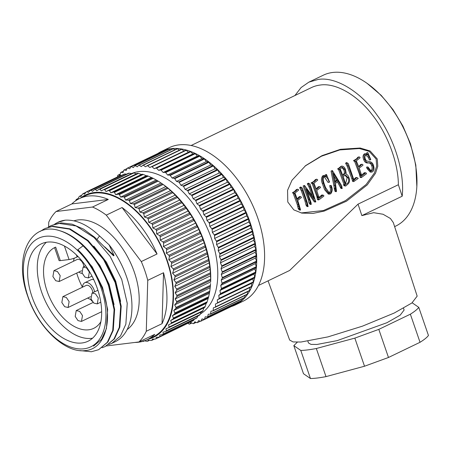 <?xml version="1.0" encoding="UTF-8"?>
<svg xmlns="http://www.w3.org/2000/svg" width="451" height="451" viewBox="0 0 451 451"><rect width="100%" height="100%" fill="white"/><g stroke="black" fill="none" stroke-linecap="round" stroke-linejoin="round"><path stroke-width="0.68" d="M157.703 153.56A85.194 50.208 64.3 0 1 161.368 151.457A85.194 50.208 64.3 0 1 249.905 221.875A85.194 50.208 64.3 0 1 235.259 304.989A85.194 50.208 64.3 0 1 231.329 306.545M161.368 151.457L169.26 147.663A85.194 50.208 64.3 0 1 257.792 218.081A85.194 50.208 64.3 0 1 243.145 301.189L235.259 304.989M131.455 173.579A78.265 46.126 64.3 0 1 132.588 173.133M133.017 172.981A78.265 46.126 64.3 0 1 211.525 238.844A78.265 46.126 64.3 0 1 200.368 313.958M149.49 340.319L147.691 341.182L148.193 340.189L151.248 340.482A81.276 47.902 -115.7 0 0 151.981 340.279L152.32 339.051L155.33 339.084A81.276 47.902 -115.7 0 0 156.018 338.774L156.187 337.325L159.141 337.089A81.276 47.902 -115.7 0 0 159.778 336.683L159.767 335.025L162.648 334.518A81.276 47.902 -115.7 0 0 163.223 334.011L163.031 332.167L165.816 331.389A81.276 47.902 -115.7 0 0 166.334 330.786L165.945 328.773L168.623 327.73A81.276 47.902 -115.7 0 0 169.08 327.037L168.499 324.878L171.053 323.564A81.276 47.902 -115.7 0 0 171.436 322.792L170.658 320.498L173.083 318.936A81.276 47.902 -115.7 0 0 173.393 318.079L172.417 315.683L174.689 313.873A81.276 47.902 -115.7 0 0 174.926 312.949L173.753 310.463L175.867 308.416A81.276 47.902 -115.7 0 0 176.031 307.43L174.661 304.887L176.606 302.621A81.276 47.902 -115.7 0 0 176.691 301.572L175.129 298.99L176.899 296.521L210.645 280.28L210.628 282.163A78.869 46.481 -115.7 0 0 204.438 242.384A78.869 46.481 -115.7 0 0 163.837 184.949L162.304 183.861A81.276 47.902 -115.7 0 0 162.281 183.845L128.535 200.086L125.53 200.086L124.425 197.363A81.276 47.902 -115.7 0 0 123.557 196.833L120.609 197.104L119.43 194.567A81.276 47.902 -115.7 0 0 118.557 194.133L115.687 194.68L114.441 192.34A81.276 47.902 -115.7 0 0 113.579 192.008L110.805 192.825L109.508 190.7A81.276 47.902 -115.7 0 0 108.657 190.474L105.996 191.551L104.671 189.662A81.276 47.902 -115.7 0 0 103.843 189.544L101.3 190.88L99.97 189.234A81.276 47.902 -115.7 0 0 99.164 189.217L96.762 190.812L95.432 189.414A81.276 47.902 -115.7 0 0 94.665 189.51L92.41 191.348L91.108 190.209A81.276 47.902 -115.7 0 0 90.375 190.412L88.283 192.487L87.02 191.613A81.276 47.902 -115.7 0 0 86.338 191.917L84.416 194.206L83.215 193.603A81.276 47.902 -115.7 0 0 82.578 194.015L80.836 196.512L79.709 196.174A81.276 47.902 -115.7 0 0 79.134 196.681L77.572 199.37L76.54 199.303A81.276 47.902 -115.7 0 0 76.022 199.906L75.576 200.819M87.02 191.613L120.772 175.371A81.276 47.902 -115.7 0 0 120.084 175.676L86.338 191.917M120.772 175.371L121.623 175.377M91.108 190.209L124.854 173.968A81.276 47.902 -115.7 0 0 124.121 174.171L90.375 190.412M124.854 173.968L126.613 174.137M95.432 189.414L129.183 173.173A81.276 47.902 -115.7 0 0 128.411 173.269L94.665 189.51M129.183 173.173L131.607 173.607M99.97 189.234L133.716 172.992A81.276 47.902 -115.7 0 0 132.91 172.981L99.164 189.217M133.716 172.992L136.8 173.798M104.671 189.662L138.418 173.421A81.276 47.902 -115.7 0 0 137.589 173.302L103.843 189.544M138.418 173.421L141.496 174.469L142.403 174.233L108.657 190.474M109.508 190.7L143.26 174.458A81.276 47.902 -115.7 0 0 142.403 174.233M143.26 174.458L146.304 175.738L147.325 175.766L113.579 192.008M114.441 192.34L148.187 176.099A81.276 47.902 -115.7 0 0 147.325 175.766M148.187 176.099L152.303 177.891L118.557 194.133M119.43 194.567L153.177 178.325A81.276 47.902 -115.7 0 0 152.303 177.891M153.177 178.325L157.303 180.592L123.557 196.833M124.425 197.363L158.177 181.122A81.276 47.902 -115.7 0 0 157.303 180.592M158.177 181.122L162.281 183.845M169.396 256.484L203.142 240.242L204.292 242.717L205.081 245.863L171.329 262.104L168.792 259.804L169.396 256.484A81.276 47.902 -115.7 0 0 168.95 255.3L166.289 253.124L166.701 249.741A81.276 47.902 -115.7 0 0 166.188 248.574L163.414 246.55L163.634 243.128A81.276 47.902 -115.7 0 0 163.065 241.99L160.195 240.129L160.229 236.69A81.276 47.902 -115.7 0 0 159.598 235.585L156.655 233.911L156.508 230.484A81.276 47.902 -115.7 0 0 155.826 229.424L152.821 227.958L152.5 224.559A81.276 47.902 -115.7 0 0 151.773 223.555L148.723 222.304L148.244 218.96A81.276 47.902 -115.7 0 0 147.477 218.019L144.399 216.999L143.768 213.735A81.276 47.902 -115.7 0 0 142.967 212.866L139.883 212.088L139.111 208.926A81.276 47.902 -115.7 0 0 138.282 208.131L135.204 207.607L134.308 204.574A81.276 47.902 -115.7 0 0 133.457 203.863L130.407 203.598L129.403 200.706L163.149 184.465A81.276 47.902 -115.7 0 0 162.304 183.861M163.149 184.465L167.208 187.622L133.457 203.863M134.308 204.574L168.054 188.332A81.276 47.902 -115.7 0 0 167.208 187.622M168.054 188.332L172.028 191.889L138.282 208.131M139.111 208.926L172.857 192.684A81.276 47.902 -115.7 0 0 172.028 191.889M172.857 192.684L176.713 196.625L142.967 212.866M143.768 213.735L177.514 197.493A81.276 47.902 -115.7 0 0 176.713 196.625M177.514 197.493L181.223 201.777L147.477 218.019M148.244 218.96L181.99 202.719A81.276 47.902 -115.7 0 0 181.223 201.777M181.99 202.719L185.524 207.313L151.773 223.555M152.5 224.559L186.246 208.317A81.276 47.902 -115.7 0 0 185.524 207.313M186.246 208.317L189.572 213.182L155.826 229.424M156.508 230.484L190.254 214.242A81.276 47.902 -115.7 0 0 189.572 213.182M190.254 214.242L192.154 216.83L193.344 219.344L159.598 235.585M160.229 236.69L193.975 220.449A81.276 47.902 -115.7 0 0 193.344 219.344M193.975 220.449L195.695 223.042L196.811 225.748L163.065 241.99M163.634 243.128L197.38 226.887A81.276 47.902 -115.7 0 0 196.811 225.748M197.38 226.887L198.919 229.463L199.934 232.333L166.188 248.574M166.701 249.741L200.447 233.5A81.276 47.902 -115.7 0 0 199.934 232.333M200.447 233.5L201.789 236.042L202.702 239.058L168.95 255.3M203.142 240.242A81.276 47.902 -115.7 0 0 202.702 239.058M80.317 198.152A78.869 46.481 64.3 0 1 167.186 260.312A78.869 46.481 64.3 0 1 148.199 339.203M129.403 200.706A81.276 47.902 -115.7 0 0 128.535 200.086M147.229 339.671L153.368 336.717A78.265 46.126 -115.7 0 0 166.819 260.357A78.265 46.126 -115.7 0 0 85.481 195.666L79.348 198.62A78.265 46.126 64.3 0 1 108.291 199.443L92.511 207.037A78.265 46.126 64.3 0 1 106.289 215.127L122.069 207.533A78.265 46.126 64.3 0 1 157.061 253.975L141.281 261.569A78.265 46.126 64.3 0 1 144.906 270.904A78.265 46.126 64.3 0 1 147.748 280.342L163.527 272.748A78.265 46.126 64.3 0 1 162.056 323.671L146.282 331.265A78.265 46.126 64.3 0 1 138.964 341.948L154.744 334.354A78.265 46.126 64.3 0 1 147.229 339.671A78.265 46.126 64.3 0 1 134.888 342.45M48.607 226.954L48.742 222.208A78.265 46.126 64.3 0 1 56.054 211.525L71.833 203.931A78.265 46.126 64.3 0 1 79.348 198.62M127.114 329.602A60.806 35.838 -115.7 0 0 134.336 272.207A60.806 35.838 -115.7 0 0 73.908 220.843M54.718 224.091L57.632 222.433L65.265 220.178A66.229 39.028 -115.7 0 0 57.835 222.332A66.229 39.028 -115.7 0 0 57.734 222.382M111.786 343.363L115.276 341.683A66.229 39.028 -115.7 0 0 126.658 277.077A66.229 39.028 -115.7 0 0 109.091 244.814L114.052 255.52L113.505 255.785L94.687 237.288L83.424 229.046L72.132 224.17L61.291 222.884L51.059 225.596L58.686 223.341L76.067 225.962L94.107 237.564L110.117 256.36L121.731 279.445L127.233 303.286L125.857 324.218L120.49 335.967L111.786 343.363L108.657 344.581M48.144 227.253L51.059 225.596M105.213 346.526L114.464 338.864L119.831 327.122L121.206 306.19L115.704 282.349L104.091 259.257L88.08 240.468L70.04 228.86L52.66 226.239L45.032 228.499L52.113 226.503L69.493 229.125L87.533 240.733L103.544 259.522L115.157 282.614L120.659 306.454L119.284 327.387L113.917 339.129L105.213 346.526L102.084 347.744M40.184 231.408L44.48 228.758M98.639 349.688L107.89 342.033L113.257 330.284L114.633 309.352L109.131 285.511C99.834 259.517 79.139 236.099 59.628 230.681A66.229 39.028 64.3 0 1 83.052 245.834C94.259 256.805 102.766 270.121 108.578 285.776L114.086 309.617L112.711 330.549L107.344 342.292L98.639 349.688L91.406 351.752L79.827 350.579M28.159 297.046A60.237 35.499 64.3 0 1 45.275 236.313A60.237 35.499 64.3 0 1 101.12 288.065A60.237 35.499 64.3 0 1 84.004 348.798A60.237 35.499 64.3 0 1 28.159 297.046M59.628 230.681C30.341 220.894 13.135 256.675 27.776 296.346C38.07 327.674 65.378 353.539 85.267 350.574C105.692 349.147 113.934 318.868 102.039 287.806L95.815 274.061A60.806 35.838 -115.7 0 0 77.837 249.719L83.052 245.834M31.936 296.578A54.007 31.829 -115.7 0 0 88.058 341.221A54.007 31.829 -115.7 0 0 97.343 288.533A54.007 31.829 -115.7 0 0 41.221 243.895A54.007 31.829 -115.7 0 0 31.936 296.578M46.374 242.266A54.007 31.829 -115.7 0 0 41.577 291.938A54.007 31.829 -115.7 0 0 92.545 338.205M78.034 256.546L77.104 256.997A6.021 0.953 161 0 1 69.076 259.55L60.327 260.627L55.676 247.125A44.852 26.434 -115.7 0 0 54.83 247.498A44.852 26.434 -115.7 0 0 47.118 291.256A44.852 26.434 -115.7 0 0 93.735 328.334A44.852 26.434 -115.7 0 0 100.889 321.681M76.715 273.064A44.852 26.434 -115.7 0 0 77.797 276.491A44.852 26.434 -115.7 0 0 82.454 287.214M90.454 299.278A44.852 26.434 -115.7 0 0 92.196 301.307M64.493 246.054A44.852 26.434 -115.7 0 0 64.425 246.049L69.076 259.55M82.527 287.18A9.031 5.322 64.3 0 1 84.794 282.743A9.031 5.322 64.3 0 1 94.18 290.213A9.031 5.322 64.3 0 1 94.631 291.803M93.769 279.699A9.031 5.322 -115.7 0 0 90.933 279.795L84.794 282.743M73.586 261.208A9.031 5.322 64.3 0 1 74.415 258.113M61.838 302.508L62.875 296.64L66.303 297.435L69.127 301.612L68.095 307.486L64.662 306.691L61.838 302.508M92.827 292.671A6.021 3.546 -115.7 0 0 92.359 290.433A6.021 3.546 -115.7 0 0 86.102 285.46L62.875 296.64M75.193 316.444L76.23 310.57L79.664 311.37L82.488 315.548L81.451 321.416L78.017 320.622L75.193 316.444M91.006 298.923L92.043 293.049L95.471 293.849L98.295 298.026L97.264 303.895L93.831 303.1L91.006 298.923M82.065 272.951L83.097 267.082L86.53 267.877L89.354 272.054L88.317 277.929L84.889 277.128L82.065 272.951M52.897 276.542L53.934 270.668L57.362 271.468L60.186 275.646L59.154 281.514L55.721 280.719L52.897 276.542M53.928 270.668L77.16 259.488A6.021 3.546 64.3 0 1 83.418 264.466A6.021 3.546 64.3 0 1 83.886 266.699M209.811 226.363L209.365 223.301L243.551 206.851L243.997 209.907L246.032 212.331L211.846 228.781L209.811 226.363L243.997 209.907M246.285 212.923L246.55 215.922L248.501 218.493L214.315 234.943L212.365 232.372L212.1 229.373L246.285 212.923A84.889 50.033 -115.7 0 0 246.032 212.331M248.721 219.09L248.811 222.01L250.655 224.711L216.474 241.167L214.625 238.461L214.535 235.546L248.721 219.09A84.889 50.033 -115.7 0 0 248.501 218.493M250.852 225.32L250.756 228.138L252.492 230.957L218.307 247.407L216.57 244.589L216.666 241.77L250.852 225.32A84.889 50.033 -115.7 0 0 250.655 224.711M252.65 231.56L252.38 234.266L253.992 237.181L219.806 253.637L218.199 250.717L218.47 248.011L252.65 231.56A84.889 50.033 -115.7 0 0 252.492 230.957M254.122 237.784L253.671 240.355L255.153 243.354L220.967 259.804L219.49 256.811L219.936 254.234L254.122 237.784A84.889 50.033 -115.7 0 0 253.992 237.181M255.243 243.946L254.623 246.37L255.959 249.431L221.774 265.881L220.438 262.826L221.063 260.396L255.243 243.946A84.889 50.033 -115.7 0 0 255.153 243.354M256.021 250.012L255.227 252.278L256.41 255.379L222.225 271.829L221.041 268.728L221.836 266.468L256.021 250.012A84.889 50.033 -115.7 0 0 255.959 249.431M256.439 255.948L255.475 258.034L256.506 261.157L222.32 277.607L221.289 274.484L222.253 272.398L256.439 255.948A84.889 50.033 -115.7 0 0 256.41 255.379M256.495 261.704L255.373 263.604L256.241 266.733L222.055 283.189L221.193 280.054L222.309 278.16L256.495 261.704A84.889 50.033 -115.7 0 0 256.506 261.157M256.196 267.263L254.922 268.959L255.621 272.071L221.435 288.527L220.736 285.41L222.01 283.713L256.196 267.263A84.889 50.033 -115.7 0 0 256.241 266.733M255.542 272.579L254.122 274.061L254.646 277.139L220.46 293.595L219.936 290.512L221.356 289.029L255.542 272.579A84.889 50.033 -115.7 0 0 255.621 272.071M254.533 277.619L252.977 278.881L253.321 281.909L219.135 298.359L218.791 295.332L220.347 294.069L254.533 277.619A84.889 50.033 -115.7 0 0 254.646 277.139M253.174 282.354L251.495 283.386L251.664 286.346L217.478 302.796L217.309 299.842L218.989 298.804L253.174 282.354A84.889 50.033 -115.7 0 0 253.321 281.909M249.679 287.62L249.668 290.421L215.488 306.877L215.499 304.008L251.483 286.757A84.889 50.033 -115.7 0 0 251.664 286.346M247.531 291.729L247.362 294.12L213.176 310.57L213.368 307.808L215.274 307.249L249.459 290.799A84.889 50.033 -115.7 0 0 249.668 290.421M245.028 295.461L244.752 297.406L210.566 313.857L210.938 311.224L212.94 310.908L247.125 294.452A84.889 50.033 -115.7 0 0 247.362 294.12M242.176 298.81L241.86 300.265L207.674 316.72L208.221 314.223L210.301 314.155L244.487 297.699A84.889 50.033 -115.7 0 0 244.752 297.406M238.979 301.764L238.692 302.683L204.506 319.139L205.228 316.799L207.375 316.974L241.561 300.518A84.889 50.033 -115.7 0 0 241.86 300.265M235.411 304.318L201.095 321.095L201.98 318.93L204.19 319.347L238.376 302.892A84.889 50.033 -115.7 0 0 238.692 302.683M234.971 304.791A84.889 50.033 -115.7 0 0 235.129 304.718A84.889 50.033 -115.7 0 0 235.281 304.645M161.689 151.643A84.889 50.033 -115.7 0 0 161.503 151.733L127.317 168.184A84.889 50.033 64.3 0 1 127.503 168.093L162.033 151.739M165.354 150.2A84.889 50.033 -115.7 0 0 164.987 150.318L130.801 166.769A84.889 50.033 64.3 0 1 131.168 166.65L165.354 150.2L166.25 150.555M169.215 149.242A84.889 50.033 -115.7 0 0 168.837 149.309L134.652 165.765A84.889 50.033 64.3 0 1 135.029 165.692L169.215 149.242L170.557 149.901M173.263 148.768A84.889 50.033 -115.7 0 0 172.863 148.791L138.677 165.241A84.889 50.033 64.3 0 1 139.077 165.218L173.263 148.768L174.954 149.766M177.463 148.785A84.889 50.033 -115.7 0 0 177.046 148.762L142.866 165.213A84.889 50.033 64.3 0 1 143.277 165.235L177.463 148.785L179.436 150.149M181.787 149.292A84.889 50.033 -115.7 0 0 181.364 149.219L147.178 165.669A84.889 50.033 64.3 0 1 147.601 165.742L181.787 149.292L183.985 151.034M186.218 150.284A84.889 50.033 -115.7 0 0 185.784 150.166L151.598 166.616A84.889 50.033 64.3 0 1 152.032 166.735L186.218 150.284L188.422 152.263L190.283 151.592L156.097 168.048A84.889 50.033 64.3 0 1 156.536 168.212L190.722 151.756A84.889 50.033 -115.7 0 0 190.283 151.592M190.722 151.756L192.87 153.921L194.832 153.492L160.646 169.948A84.889 50.033 64.3 0 1 161.086 170.157L195.272 153.701A84.889 50.033 -115.7 0 0 194.832 153.492M195.272 153.701L197.352 156.035L199.398 155.854L165.213 172.305A84.889 50.033 64.3 0 1 165.658 172.558L199.844 156.108A84.889 50.033 -115.7 0 0 199.398 155.854M199.844 156.108L201.839 158.594L203.965 158.662L169.779 175.112A84.889 50.033 64.3 0 1 170.219 175.411L204.404 158.955A84.889 50.033 -115.7 0 0 203.965 158.662M204.404 158.955L206.31 161.588L208.492 161.898L174.306 178.348A84.889 50.033 64.3 0 1 174.74 178.686L208.926 162.23A84.889 50.033 -115.7 0 0 208.492 161.898M208.926 162.23L210.724 164.987L212.957 165.545L178.771 181.995A84.889 50.033 64.3 0 1 179.199 182.367L213.385 165.917A84.889 50.033 -115.7 0 0 212.957 165.545M213.385 165.917L215.065 168.781L217.331 169.576L183.145 186.026A84.889 50.033 64.3 0 1 183.563 186.438L217.748 169.982A84.889 50.033 -115.7 0 0 217.331 169.576M217.748 169.982L219.304 172.936L221.588 173.968L187.402 190.418A84.889 50.033 64.3 0 1 187.808 190.863L221.993 174.407A84.889 50.033 -115.7 0 0 221.588 173.968M221.993 174.407L223.408 177.435L225.703 178.692L191.517 195.148A84.889 50.033 64.3 0 1 191.906 195.621L226.092 179.171A84.889 50.033 -115.7 0 0 225.703 178.692M226.092 179.171L227.36 182.249L229.644 183.726L195.458 200.176A84.889 50.033 64.3 0 1 195.83 200.684L230.016 184.228A84.889 50.033 -115.7 0 0 229.644 183.726M230.016 184.228L231.137 187.345L233.398 189.037L199.212 205.487A84.889 50.033 64.3 0 1 199.562 206.011L233.748 189.561A84.889 50.033 -115.7 0 0 233.398 189.037M233.748 189.561L234.706 192.69L236.933 194.584L202.747 211.034A84.889 50.033 64.3 0 1 203.08 211.581L237.265 195.131A84.889 50.033 -115.7 0 0 236.933 194.584M237.265 195.131L238.055 198.26L240.231 200.34L206.045 216.79A84.889 50.033 64.3 0 1 206.349 217.359L240.535 200.904A84.889 50.033 -115.7 0 0 240.231 200.34M240.535 200.904L241.155 204.01L243.269 206.265L209.084 222.721A84.889 50.033 64.3 0 1 209.365 223.301M243.551 206.851A84.889 50.033 -115.7 0 0 243.269 206.265M212.1 229.373A84.889 50.033 -115.7 0 0 211.846 228.781M209.084 222.721L206.97 220.46L206.349 217.359M206.045 216.79L203.869 214.71L203.08 211.581M202.747 211.034L200.52 209.14L199.562 206.011M199.212 205.487L196.952 203.796L195.83 200.684M195.458 200.176L193.175 198.699L191.906 195.621M191.517 195.148L189.223 193.891L187.808 190.863M187.402 190.418L185.119 189.392L183.563 186.438M183.145 186.026L180.879 185.231L179.199 182.367M178.771 181.995L176.538 181.443L174.74 178.686M174.306 178.348L172.124 178.038L170.219 175.411M169.779 175.112L167.654 175.05L165.658 172.558M165.213 172.305L163.166 172.485L161.086 170.157M160.646 169.948L158.684 170.371L156.536 168.212M156.097 168.048L154.236 168.713L152.032 166.735M151.598 166.616L149.85 167.524L147.601 165.742M147.178 165.669L145.549 166.808L143.277 165.235M142.866 165.213L141.366 166.577L139.077 165.218M138.677 165.241L137.324 166.825L135.029 165.692M134.652 165.765L133.44 167.552L131.168 166.65M130.801 166.769L129.753 168.753L127.503 168.093M117.486 176.927L117.688 175.495A84.889 50.033 64.3 0 1 117.959 175.197L120.039 175.129L120.586 172.632A84.889 50.033 64.3 0 1 120.879 172.378L123.027 172.553L123.749 170.213A84.889 50.033 64.3 0 1 124.07 170.004L126.274 170.422L127.159 168.257A84.889 50.033 64.3 0 1 127.317 168.184M187.954 323.406L189.183 324.134A84.889 50.033 64.3 0 0 189.578 324.111L190.936 322.527L193.225 323.66A84.889 50.033 64.3 0 0 193.609 323.587L194.815 321.8L197.093 322.702A84.889 50.033 64.3 0 0 197.453 322.583L198.502 320.599L200.751 321.259A84.889 50.033 64.3 0 0 200.943 321.168L235.129 304.718M204.506 319.139A84.889 50.033 64.3 0 1 204.19 319.347M207.674 316.72A84.889 50.033 64.3 0 1 207.375 316.974M210.566 313.857A84.889 50.033 64.3 0 1 210.301 314.155M213.176 310.57A84.889 50.033 64.3 0 1 212.94 310.908M215.488 306.877A84.889 50.033 64.3 0 1 215.274 307.249M217.478 302.796A84.889 50.033 64.3 0 1 217.297 303.207M219.135 298.359A84.889 50.033 64.3 0 1 218.989 298.804M220.46 293.595A84.889 50.033 64.3 0 1 220.347 294.069M221.435 288.527A84.889 50.033 64.3 0 1 221.356 289.029M222.055 283.189A84.889 50.033 64.3 0 1 222.01 283.713M222.32 277.607A84.889 50.033 64.3 0 1 222.309 278.16M222.225 271.829A84.889 50.033 64.3 0 1 222.253 272.398M221.774 265.881A84.889 50.033 64.3 0 1 221.836 266.468M220.967 259.804A84.889 50.033 64.3 0 1 221.063 260.396M219.806 253.637A84.889 50.033 64.3 0 1 219.936 254.234M218.307 247.407A84.889 50.033 64.3 0 1 218.47 248.011M216.474 241.167A84.889 50.033 64.3 0 1 216.666 241.77M214.315 234.943A84.889 50.033 64.3 0 1 214.535 235.546M246.55 215.922L212.365 232.372M206.97 220.46L241.155 204.01M176.899 296.521A81.276 47.902 -115.7 0 0 176.905 295.428L175.157 292.829L176.741 290.168A81.276 47.902 -115.7 0 0 176.668 289.035L174.746 286.453L176.138 283.617A81.276 47.902 -115.7 0 0 175.986 282.456L173.894 279.908L175.089 276.92A81.276 47.902 -115.7 0 0 174.864 275.736L172.609 273.25L173.607 270.126A81.276 47.902 -115.7 0 0 173.308 268.937L170.906 266.53L171.707 263.299L205.453 247.058A81.276 47.902 -115.7 0 0 205.081 245.863M205.453 247.058L207.054 252.695L173.308 268.937M173.607 270.126L207.359 253.885A81.276 47.902 -115.7 0 0 207.054 252.695M207.359 253.885L208.61 259.494L174.864 275.736M175.089 276.92L208.836 260.678A81.276 47.902 -115.7 0 0 208.61 259.494M208.836 260.678L209.732 266.214L175.986 282.456M176.138 283.617L209.884 267.375A81.276 47.902 -115.7 0 0 209.732 266.214M209.884 267.375L210.414 272.793L176.668 289.035M176.741 290.168L210.487 273.926A81.276 47.902 -115.7 0 0 210.414 272.793M210.487 273.926L210.651 279.186L176.905 295.428M210.645 280.28A81.276 47.902 -115.7 0 0 210.651 279.186M210.549 283.544L210.437 285.331L176.691 301.572M176.606 302.621L210.352 286.379A81.276 47.902 -115.7 0 0 210.437 285.331M210.352 286.379L209.777 291.188L176.031 307.43M175.867 308.416L209.614 292.18A81.276 47.902 -115.7 0 0 209.777 291.188M209.614 292.18L208.678 296.707L174.926 312.949M174.689 313.873L208.435 297.632A81.276 47.902 -115.7 0 0 208.678 296.707M208.435 297.632L207.139 301.837L173.393 318.079M173.083 318.936L206.829 302.694A81.276 47.902 -115.7 0 0 207.139 301.837M206.829 302.694L206.163 303.416L205.182 306.55L171.436 322.792M171.053 323.564L204.799 307.323A81.276 47.902 -115.7 0 0 205.182 306.55M204.799 307.323L203.999 307.791L202.826 310.795L169.08 327.037M168.623 327.73L202.375 311.489A81.276 47.902 -115.7 0 0 202.826 310.795M201.45 311.692L200.081 314.544L166.334 330.786M165.816 331.389L199.562 315.148A81.276 47.902 -115.7 0 0 200.081 314.544M198.085 315.858L196.969 317.769L163.223 334.011M162.648 334.518L196.394 318.276A81.276 47.902 -115.7 0 0 196.969 317.769M194.358 319.257L193.524 320.441L159.778 336.683M159.141 337.089L192.887 320.847A81.276 47.902 -115.7 0 0 193.524 320.441M190.029 322.223L156.018 338.774M144.421 340.832L146.919 341.277A81.276 47.902 -115.7 0 0 147.691 341.182M248.811 222.01L214.625 238.461M203.869 214.71L238.055 198.26M154.479 339.079L151.981 340.279M144.495 340.843L143.192 341.475L143.841 340.725M250.756 228.138L216.57 244.589M142.381 341.458L142.386 341.463A81.276 47.902 -115.7 0 0 143.192 341.475M200.52 209.14L234.706 192.69M252.38 234.266L218.199 250.717M196.952 203.796L231.137 187.345M253.671 240.355L219.49 256.811M193.175 198.699L227.36 182.249M254.623 246.37L220.438 262.826M189.223 193.891L223.408 177.435M255.227 252.278L221.041 268.728M185.119 189.392L219.304 172.936M255.475 258.034L221.289 274.484M168.499 324.878L203.999 307.791M180.879 185.231L215.065 168.781M255.373 263.604L221.193 280.054M170.658 320.498L206.163 303.416M176.538 181.443L210.724 164.987M254.922 268.959L220.736 285.41M172.417 315.683L207.917 298.596M172.124 178.038L206.31 161.588M254.122 274.061L219.936 290.512M173.753 310.463L209.253 293.381M167.654 175.05L201.839 158.594M252.977 278.881L218.791 295.332M174.661 304.887L210.16 287.8M163.166 172.485L197.352 156.035M251.495 283.386L217.309 299.842M175.129 298.99L210.634 281.909M158.684 170.371L192.87 153.921M175.157 292.829L210.662 275.747M154.236 168.713L188.422 152.263M174.746 286.453L210.245 269.365M173.894 279.908L209.394 262.82M172.609 273.25L208.108 256.162M170.906 266.53L206.406 249.442M171.707 263.299A81.276 47.902 -115.7 0 0 171.329 262.104M168.792 259.804L204.292 242.717M166.289 253.124L201.789 236.042M200.413 321.157L197.453 322.583M163.414 246.55L198.919 229.463M196.191 322.347L193.609 323.587M124.07 170.004L127.03 168.578M160.195 240.129L195.695 223.042M191.884 323.001L189.578 324.111M120.879 172.378L123.467 171.132M156.655 233.911L192.154 216.83M117.959 175.197L120.265 174.086M152.821 227.958L188.321 210.871M148.723 222.304L184.228 205.216M144.399 216.999L179.898 199.911M139.883 212.088L175.383 195.001M135.204 207.607L170.703 190.525M130.407 203.598L165.906 186.511M125.53 200.086L161.03 183.005M120.609 197.104L156.114 180.022M115.687 194.68L151.186 177.593M76.54 199.303L78.017 198.592M110.805 192.825L146.304 175.738M79.709 196.174L81.744 195.198M105.996 191.551L141.496 174.469M83.215 193.603L86.073 192.227M138.964 341.948L106.368 345.956M147.748 280.342L146.282 331.265M106.289 215.127L141.281 261.569M56.054 211.525L92.511 207.037M162.056 323.671L163.527 272.748M157.061 253.975L122.069 207.533M108.291 199.443L71.833 203.931M109.091 244.814L99.53 235.958C87.81 224.835 76.388 219.575 65.265 220.178M99.53 235.958L96.976 239.413M120.62 301.392L115.71 281.17L106.487 262.279L93.808 246.105M114.047 304.555L109.136 284.333L99.913 265.447L87.235 249.268M93.549 346.126L101.514 339.349L106.419 328.576L107.648 309.369L102.557 287.496L92.162 266.767L77.837 249.719M114.052 255.52L104.733 246.883M60.327 260.627A6.021 0.953 161 0 1 59.019 260.481L54.605 247.661L54.926 247.452M91.158 299.34A9.031 5.322 64.3 0 1 87.748 298.026M82.217 273.374A9.031 5.322 64.3 0 1 78.807 272.06M301.121 212.951L323.418 210.532L345.522 200.599L366.156 184.482L374.381 173.054L376.658 166.244L376.173 159.085L369.172 151.373L359.385 148.542L339.817 149.918L321.445 156.221L305.101 166.03M377.267 158.949L377.791 166.306L375.52 173.269L367.266 184.887L346.52 201.174L324.275 211.068L313.05 213.402L301.854 213.103L293.81 209.878L287.789 202.009L287.569 190.288L291.977 180.265L305.654 165.596L322.02 155.634L340.488 149.304L360.225 148.024L370.136 150.995L377.267 158.949M417.164 296.138L393.311 222.58L390.391 218.476L383.057 214.253L373.653 212.686L361.86 215.617L358.049 204.134L289.672 270.448L258.474 285.46M358.049 204.128L398.368 184.724L402.185 196.213C404.885 172.648 394.281 138.237 377.295 115.439C360.93 91.841 335.764 76.495 318.231 79.432L308.845 82.155L301.116 87.533L294.903 95.55M191.117 145.498L311.455 87.579A77.668 45.771 -115.7 0 1 320.171 85.053C335.51 82.601 357 94.8 371.985 114.475C387.37 133.507 398.312 162.642 398.368 184.724M268.063 280.849L289.649 340.043L293.054 341.937L301.026 342.021L327.95 336.891L362.435 326.169L394.23 313.033L411.887 302.993L417.158 296.138M394.625 226.622L395.888 226.013A83.689 49.322 -115.7 0 0 416.842 186.579A83.689 49.322 -115.7 0 0 410.28 144.365A83.689 49.322 -115.7 0 0 367.199 83.424A83.689 49.322 -115.7 0 0 332.697 72.47A83.689 49.322 -115.7 0 0 323.311 75.193L309.155 82.009M361.86 215.617L402.185 196.213M307.87 341.182L308.484 342.957L311.004 344.395L316.963 344.468L337.156 340.629L386.924 322.724L400.195 315.17L404.113 310.029L403.51 308.253M416.842 186.579L415.822 165.1L410.5 143.869L402.912 126.054L392.973 109.587L381.23 95.381L367.199 83.424M297.175 198.818L299.267 196.659L300.366 196.535L300.231 196.811L299.131 196.929M297.395 189.403L295.405 191.387L293.533 192.306L294.413 193.513L298.438 204.681L299.334 208.576L300.439 210.115L299.261 209.957L298.167 208.463L297.294 204.653L293.359 193.75L292.49 192.583L294.362 191.658L296.493 189.448L297.395 189.403L296.363 189.691M299.272 209.963L300.451 210.115L298.923 209.597L300.451 210.115L300.417 209.343L297.745 200.436L301.358 197.577L301.302 197.059L300.366 196.535M308.033 206.603L306.934 206.457L305.992 205.036L304.983 201.016L301.319 190.75L299.644 187.633L300.738 186.985L299.644 187.633M306.934 206.457L308.112 206.614L307.435 203.175L302.418 188.146L300.738 186.985M312.143 195.52L308.986 186.911L307.317 183.794L308.428 183.134L307.317 183.794M308.343 183.489L310.046 186.686L314.257 198.665L304.526 185.44L304.2 185.615L310.818 204.027C311.331 204.247 311.314 203.525 310.756 201.862L306.274 188.822L315.486 202.025L314.313 201.89L307.526 192.036M309.645 203.891L311.224 204.472L310.051 204.32L308.958 202.82L308.219 199.421L303.168 185.913L304.526 185.44M316.185 188.884L318.383 186.68L319.336 186.787L318.243 186.923M318.97 197.431L321.805 194.99L322.961 195.058L322.803 195.306L321.648 195.232M316.472 179.419L314.505 181.392L312.419 182.424C311.996 182.593 312.289 182.948 313.298 183.489L318.851 199.911L317.679 199.782L317.408 199.319L316.867 196.546L312.25 183.749C311.246 183.23 310.959 182.88 311.382 182.711L313.468 181.68L315.559 179.459L316.472 179.419L315.441 179.724M325.284 175.456L325.115 174.943L326.468 174.458L326.141 174.633L326.716 176.38L323.835 175.467L322.809 175.783C321.236 177.722 321.056 180.265 322.273 183.405L324.59 189.685L328.345 194.037M323.835 175.467C322.268 177.435 322.11 180.028 323.356 183.241L325.729 189.685L329.416 194.144L330.735 193.806C332.517 191.438 332.646 188.642 331.13 185.417L330.775 185.57L331.164 187.148C332.037 189.691 331.705 191.652 330.177 193.022L329.495 193.18L325.47 187.413C324.382 184.036 321.687 178.765 324.421 176.307C326.795 176.955 328.367 178.946 329.145 182.277L328.052 182.407L324.055 176.521M328.897 192.972L329.01 192.927C330.544 191.568 330.882 189.645 330.031 187.165L329.653 185.62L331.13 185.417M342.208 188.016L342.033 188.405L341.841 186.173L341.035 184.639L332.376 170.54L332.071 170.703L336.001 190.891L336.457 191.297L336.407 190.547L335.465 183.546L338.103 181.037L342.033 188.405L340.866 188.281L341.041 187.904L340.866 188.281L337.365 181.742M336.001 190.891L334.834 190.779L335.178 191.534L336.35 191.669L336.457 191.297M334.834 190.779L331.057 171.036L332.376 170.54M345.562 186.004L344.553 185.913L343.369 184.899L344 184.566L338.684 169.785L337.585 168.837L338.611 168.522L339.721 169.503L338.684 169.785M338.239 168.635L340.962 166.374M344.553 185.913L345.72 186.021L347.975 184.047C349.593 182.475 349.948 180.434 349.046 177.919C348.538 175.907 347.507 174.633 345.956 174.08L346.188 173.24L345.522 169.801C344.784 167.417 343.538 166.182 341.779 166.109L340.764 166.436M346.582 162.85L348.144 165.759L353.973 181.432L353.725 181.59L352.564 181.494L352.812 181.336L347.101 166.036L345.573 163.2L346.633 162.546L345.573 163.2M353.793 179.498L355.828 177.525L356.978 177.564L353.979 180.141L348.29 163.589L346.633 162.546M358.663 166.577L360.851 164.367L361.792 164.44L360.71 164.615M361.578 175.118L364.402 172.671L365.395 172.947L364.25 172.919M355.676 161.159L361.488 177.559L360.321 177.469L360.039 177.006L359.453 174.227L354.644 161.452C353.629 160.934 353.336 160.59 353.759 160.421L354.757 160.099C354.356 160.268 354.655 160.618 355.676 161.159L354.644 161.452M354.21 160.291L356.606 158.758L357.925 157.168L358.821 157.095L357.806 157.438M366.731 153.633L366.528 152.985L367.768 152.545L368.101 154.468L365.203 153.656L364.194 154.011L364.831 153.791M365.203 153.656C363.816 155.088 363.681 157.016 364.803 159.44C365.524 161.61 366.748 162.749 368.461 162.856L369.572 162.822C371.072 162.811 372.131 163.724 372.752 165.562C373.653 167.749 373.4 169.503 371.996 170.816L371.156 171.042L367.909 166.932L367.599 167.095L368.196 168.567L371.382 172.141L372.351 171.887C373.732 170.923 374.251 169.401 373.907 167.31C373.456 163.865 371.945 161.954 369.386 161.576L366.449 160.889C364.696 158.594 364.459 156.52 365.75 154.665C367.17 154.405 368.304 155.138 369.16 156.863L370.536 159.801L369.459 159.981L368.112 157.117L365.451 154.879M371.382 172.141L370.203 172.068L367.069 168.601L366.483 167.158L367.909 166.932M370.592 170.878L370.84 170.76C372.25 169.463 372.515 167.744 371.63 165.607C371.026 163.809 369.972 162.924 368.473 162.952L367.368 162.997C365.66 162.907 364.453 161.802 363.748 159.682C362.649 157.314 362.801 155.426 364.194 154.011M297.305 342.208L293.827 345.629L300.783 350.427C304.758 350.371 309.938 349.734 316.331 348.51L354.841 338.12L378.806 329.377L410.359 314.189C414.638 311.511 417.44 309.234 418.77 307.356L412.152 302.79M300.231 196.811L297.395 199.432L294.937 193.062L298.596 190.159L298.517 189.645L297.525 189.155M296.589 190.418L295.546 190.7M296.189 190.734L295.146 191.01M295.405 191.387L294.362 191.658M294.441 192.002L293.398 192.273M293.533 192.306L292.49 192.583M294.413 193.513L293.359 193.75M298.438 204.681L297.294 204.653M298.99 206.445L297.835 206.383M299.334 208.576L298.167 208.463M299.537 208.96L298.37 208.836M299.78 209.287L298.607 209.157M300.676 187.334L300.975 187.763L299.938 188.05M300.975 187.763L302.379 190.531L306.128 201.045L307.159 205.154L305.992 205.036M307.159 205.154L307.672 206.062L306.5 205.921M307.672 206.062L308.112 206.614M304.2 185.615L303.168 185.913M310.125 202.922L308.958 202.82M315.486 202.025L315.813 201.856L310.017 184.143L308.428 183.134M319.336 186.787L316.388 189.437L313.924 183.157L317.679 180.174L317.589 179.667L316.585 179.143M314.505 181.392L313.468 181.68M313.693 181.928L312.656 182.21M313.625 181.962L312.588 182.249M312.864 182.3L311.827 182.587M313.298 183.489L312.25 183.749M318.209 197.324L317.053 197.256M318.367 197.865L317.211 197.786M322.961 195.058L323.829 195.627L323.824 196.157L319.426 199.449L317.408 199.319M322.803 195.306L322.279 195.914L321.118 195.835M322.279 195.914L319.195 198.226L316.743 190.44L320.481 187.593L320.413 187.047L319.477 186.539M318.096 188.163L317.002 188.281M325.115 174.943L326.141 174.633M323.356 183.241L322.273 183.405M330.775 185.57L329.653 185.62M331.164 187.148L330.031 187.165M330.177 193.022L329.01 192.927M329.145 182.277L329.557 182.057L326.468 174.458M341.57 187.34L340.404 187.244M332.071 170.703L331.057 171.036M335.082 185.502L333.949 185.508M335.341 188.304L334.185 188.253M335.555 189.741L334.394 189.657M338.864 168.189L339.891 167.879L338.611 168.522M339.721 169.503L345.156 184.639L344 184.566M345.156 184.639L343.369 184.899M344.525 184.972L345.72 186.021M340.911 166.385L341.92 166.058L340.815 166.932L339.789 167.259M340.815 166.932L339.891 167.879M346.757 163.11L345.742 163.448M352.874 178.63L351.729 178.602M353.336 180.349L352.18 180.282M353.973 181.432L358.252 178.393L356.978 177.564M361.792 164.44L358.855 167.084L356.301 160.827L360.045 157.844L359.949 157.337L358.934 156.818M358.821 157.095L356.865 159.068L355.845 159.389M356.865 159.068L355.033 159.919M356.059 159.598L354.971 159.958M355.991 159.631L354.779 160.094M360.8 174.965L359.65 174.937M360.963 175.512L359.813 175.467M365.547 172.699L366.426 173.274L366.426 173.798L362.052 177.096L360.039 177.006M365.395 172.947L364.87 173.556L363.72 173.517M364.87 173.556L361.798 175.867L359.227 168.088L362.954 165.241L362.88 164.694L361.933 164.192M360.563 165.816L359.481 165.974M366.528 152.985L367.542 152.635M364.803 159.44L363.748 159.682M368.461 162.856L367.368 162.997M369.572 162.822L368.473 162.952M372.752 165.562L371.63 165.607M371.996 170.816L370.84 170.76M367.599 167.095L366.483 167.158M369.16 156.863L368.112 157.117M370.536 159.801L370.784 159.637L367.768 152.545M418.77 307.356L428.45 335.459C427.114 337.342 424.312 339.62 420.039 342.292L410.359 314.189M378.806 329.377L388.48 357.48L420.039 342.292M354.841 338.12L364.521 366.229L388.48 357.48M316.331 348.51L326.011 376.619L364.521 366.229M300.783 350.427L310.463 378.53C314.437 378.474 319.624 377.837 326.011 376.619M293.827 345.629L303.506 373.732L310.463 378.53M337.066 180.191L335.234 182.486L333.419 173.342L337.912 180.631L337.066 180.191L335.956 180.287L335.583 181.048L336.694 180.964M340.212 169.035L342.382 167.146L344.525 169.114C345.793 171.239 345.759 172.975 344.423 174.306L342.805 175.473L340.212 169.035M345.725 184.341L343.16 176.448L345.483 175.061L348.279 177.683C349.345 181.093 348.493 183.315 345.725 184.341M335.099 181.657L335.583 181.048M336.525 180.242L334.056 176.194M344.525 169.114L343.476 169.356L341.824 167.456M342.613 174.965L344.423 174.306M343.335 174.452C344.699 173.223 344.744 171.527 343.476 169.356M345.556 183.76L347.152 177.722L348.279 177.683M347.152 177.722L344.987 175.219M77.104 256.997L76.382 254.905M293.883 192.194L292.84 192.464M298.979 198.152L297.874 198.254M302.379 190.531L301.319 190.75M306.128 201.045L304.983 201.016M308.608 183.839L307.576 184.138M310.046 186.686L308.986 186.911M309.363 199.443L308.219 199.421M315.266 180.755L314.234 181.048M312.419 182.424L311.382 182.711M318.017 196.591L316.867 196.546M335.307 188.619L334.157 188.557M348.144 165.759L347.101 166.036M357.626 158.425L356.606 158.758M354.751 160.105L353.759 160.421M360.597 174.238L359.453 174.227M368.196 168.567L367.069 168.601M76.23 310.57L93.115 302.446M92.038 293.049L97.906 290.224M83.097 267.077L85.713 265.819M68.095 307.486L90.538 296.685M81.451 321.422L101.661 311.697M97.264 303.901L100.799 302.193M88.323 277.929L92.015 276.153M59.154 281.52L81.597 270.718M305.304 165.867L305.654 165.596M306.883 206.457L308.061 206.614M328.221 194.026L329.416 194.144M340.995 188.428L342.168 188.552M337.923 168.798L338.943 168.494"/></g></svg>
